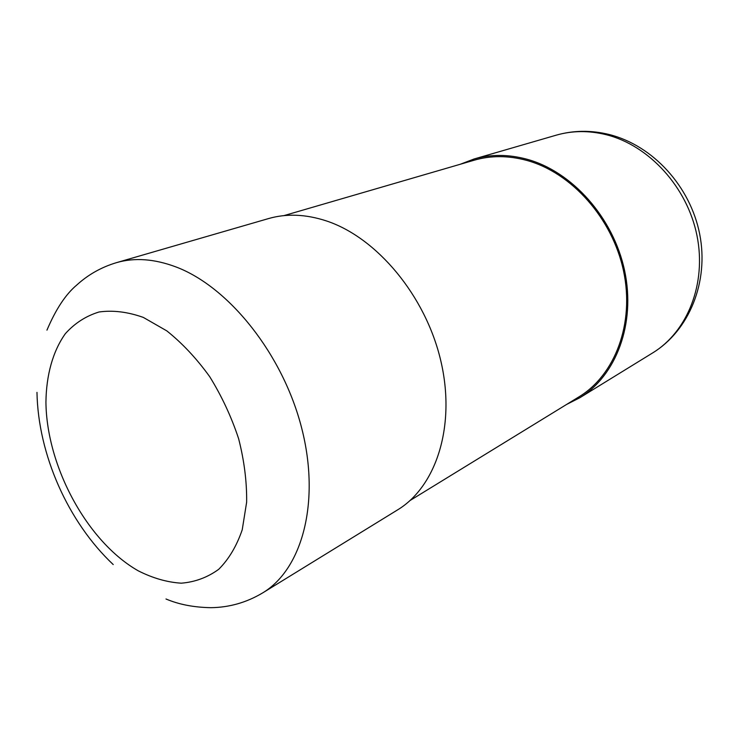 <?xml version="1.0" encoding="UTF-8"?>
<svg xmlns="http://www.w3.org/2000/svg" width="739" height="739" viewBox="0 0 739 739"><rect width="100%" height="100%" fill="white"/><g stroke="black" fill="none" stroke-linecap="round" stroke-linejoin="round"><path stroke-width="1.11" d="M326.241 220.869C305.669 214.171 286.436 213.405 268.553 218.568L116.485 262.65C134.618 257.394 154.516 258.853 176.159 267.01C229.219 287.129 283.074 354.637 301.752 428.38C320.606 502.169 302.149 569.224 262.714 592.872L397.564 509.901C436.407 486.465 456.139 425.479 440.73 360.512C425.488 295.572 376.668 237.404 326.241 220.869M410.08 500.497L578.97 396.852C615.024 375.042 634.727 323.608 623.54 270.973C612.465 218.356 571.506 172.547 526.667 160.381C508.312 155.458 490.816 155.402 474.17 160.215L283.924 215.622M460.277 164.261L474.013 159.014C490.761 154.183 508.358 154.248 526.824 159.19C572.06 171.439 613.416 217.626 624.621 270.723C635.937 323.821 616.095 375.735 579.755 397.785L566.628 404.427M143.338 317.419L166.82 330.887C182.302 343.247 196.592 358.507 209.71 376.687C221.746 396.141 231.381 416.805 238.623 438.689C244.239 460.683 246.909 481.846 246.641 502.178L242.235 529.752C236.683 546.01 228.841 559.201 218.689 569.326C207.493 577.455 195.013 582.073 181.258 583.182C167.106 582.286 152.77 578.166 138.248 570.822C87.304 541.844 46.64 466.752 45.929 402.238C46.261 375.061 52.848 351.182 65.374 333.64C74.75 323.22 85.955 316.006 99.008 311.997C112.901 310.047 127.681 311.858 143.338 317.419M556.199 135.182C573.381 130.276 591.061 130.055 609.241 134.526C653.017 145.528 690.346 186.496 699.685 234.087C709.107 281.661 689.385 330.453 652.629 352.937C687.409 331.793 706.807 283.776 696.942 235.399C687.187 187.032 649.008 145.435 606.359 134.738C588.946 130.424 572.226 130.572 556.199 135.182L474.013 159.014M36.978 392.372C38.095 454.439 68.016 522.011 113.224 564.559M46.954 330.139C55.776 309.318 65.688 294.307 76.69 285.097C88.126 274.649 101.391 267.167 116.485 262.65M165.989 598.987C178.94 604.502 193.932 607.393 210.948 607.68C229.395 607.43 246.65 602.488 262.714 592.872M652.629 352.937L579.755 397.785"/></g></svg>

